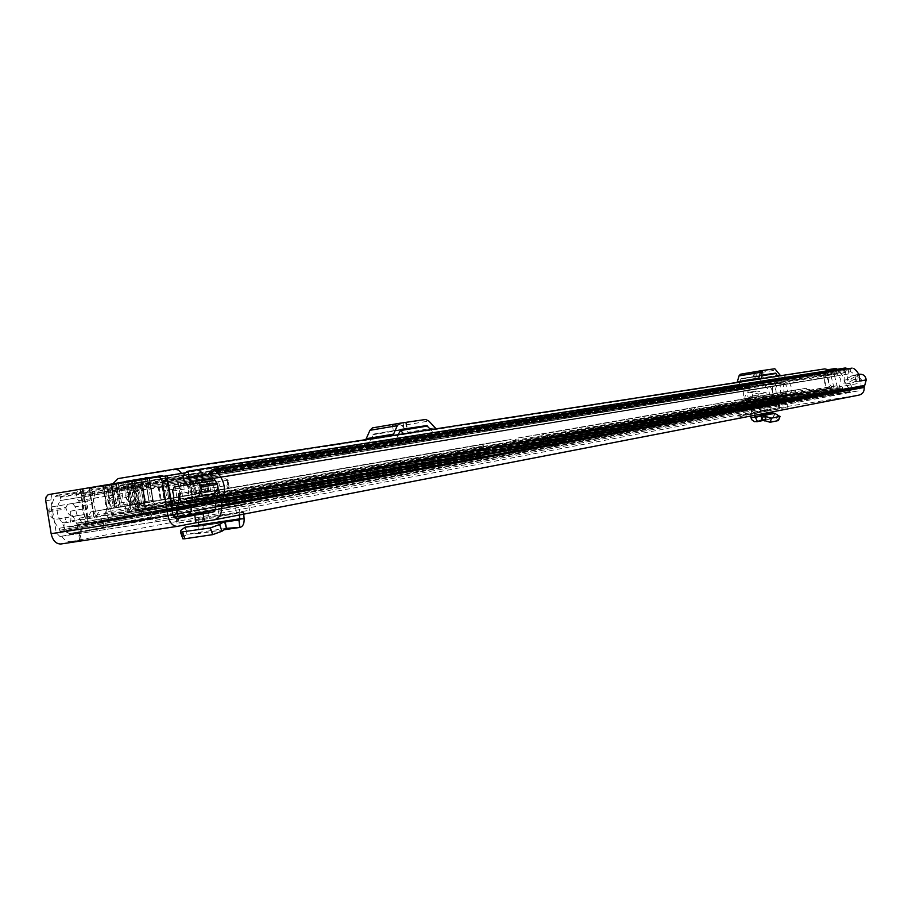 <?xml version="1.0" encoding="UTF-8"?>
<svg xmlns="http://www.w3.org/2000/svg" width="912" height="912" viewBox="0 0 912 912"><rect width="100%" height="100%" fill="white"/><g stroke="black" fill="none" stroke-linecap="round" stroke-linejoin="round"><path stroke-width="0.68" stroke-dasharray="4.56 3.42" d="M245.978 503.698L235.205 505.613L245.978 503.698M247.118 510.652L236.345 512.59L247.118 510.652M755.273 412.726L737.876 415.735L755.273 412.726L738.116 417.24L747.487 414.219M176.29 518.62L59.907 536.507L79.036 532.961L80.256 540.326L61.138 543.962M80.256 540.326L70.954 541.591C65.436 541.717 61.834 538.331 60.146 531.434L58.995 528.322C50.513 518.392 49.191 507.802 55.028 496.538L747.703 385.32L749.698 386.118L59.964 496.721L56.989 495.239L55.028 496.538M79.675 540.269L78.466 532.939L69.745 534.272L65.789 530.556L62.13 522.542C56.179 515.326 55.575 507.995 60.34 500.54L60.386 497.291L749.972 386.437L749.915 388.261C747.076 391.522 746.757 395.067 748.912 398.943L745.081 399.559L752.491 398.27L756.652 404.609C757.655 408.496 760.015 410.343 763.754 410.161L858.91 395.113M779.156 408.952L778.985 404.495L770.23 406.125L770.549 409.556L753.779 412.258L753.939 413.273L765.613 411.426L779.418 408.884L765.989 410.97L763.811 408.12L760.996 407.333L748.41 409.636L751.75 410.389L753.939 413.273L749.117 414.025L750.017 414.652L766.023 411.221L765.818 409.967L779.566 407.824L765.818 409.967M750.416 416.111L750.017 414.652L765.955 410.97M781.641 408.302L787.546 407.288L781.641 408.302M754.6 413.478L760.733 412.429L754.6 413.478M198.417 522.337L198.109 519.236L243.55 512.134L209.646 518.426L208.061 511.256L242.375 505.031L201.358 511.37L198.508 514.265L198.109 519.236L178.102 523.055L176.529 515.987L201.358 511.37M208.061 511.256L177.646 515.953L179.231 523.055L178.102 523.055M179.231 523.055L209.646 518.426M757.291 408.394L751.169 409.431L757.291 408.394M784.149 403.389L778.244 404.392L784.149 403.389M176.529 515.987L177.646 515.953M741.194 410.719L741.331 411.551L746.483 409.887L741.194 410.719L749.026 409.271L749.151 410.092L754.281 408.439L749.026 409.271M746.483 409.887L754.281 408.439M748.41 409.636L770.23 406.125M760.505 407.39L776.682 404.814L776.99 408.2M778.985 404.495L776.682 404.814M752.491 398.27C751.853 394.463 753.266 392.035 756.698 391.009L766.217 392.741L765.521 396.834L757.382 395.135L756.424 397.632L760.471 404.005L763.082 406.034L858.238 390.895L860.141 388.079L862.091 380.578L860.312 378.457L852.777 382.766L850.748 379.027L859.628 374.228M78.466 532.939L79.036 532.961M846.017 383.952L843.976 380.19L852.994 375.345C856.756 375.254 858.944 377.169 859.571 381.079L855.285 381.775L853.609 379.62L846.017 383.952L852.777 382.766M757.382 395.135L749.995 396.401L749.037 398.92L756.424 397.632M745.081 399.559C744.443 395.717 745.856 393.277 749.311 392.24L758.898 393.995L758.191 398.122L750.006 396.401M210.592 475.825L850.805 371.743C854.669 373.954 856.163 377.294 855.285 381.775M748.912 398.943L744.796 399.604C742.79 394.702 743.303 390.199 746.347 386.095M744.796 399.604L752.332 398.293M209.726 471.96L850.269 369.577L852.047 368.129M850.269 369.577L209.498 472.667M60.386 497.291L59.964 496.721M59.907 536.507L56.259 532.745L172.858 514.676M45.703 500.825L50.844 499.993L56.259 532.745M50.844 499.993L51.46 495.718L54.31 493.517L49.18 494.327M161.572 475.642L54.31 493.517M859.571 381.079L862.091 380.578M850.759 371.72L850.098 369.976M843.976 380.19L850.748 379.027M758.191 398.122L765.521 396.834M758.898 393.995L766.217 392.741M770.549 409.556L770.879 410.537M753.916 413.273L754.486 415.325M753.779 412.258L770.788 409.511M779.065 407.938L779.418 408.884M762.09 419.851L773.672 417.536L778.7 420.295M766.513 412.999L766.023 411.221L762.101 412.338L763.891 417.434L767.608 419.463L773.729 417.525L774.767 413.318M773.729 417.525L772.589 413.25L760.882 415.53M773.011 413.125L767.915 415.04L769.386 419.178L763.378 420.386M766.867 414.322L767.915 415.04L755.957 417.377M741.331 411.551L749.151 410.092M737.876 415.735L738.116 417.24M745.72 414.242L745.959 415.735M198.041 518.415L239.138 512.134L239.81 507.368L242.375 505.031M239.138 512.134L239.389 514.984M202.521 518.392L202.589 519.213L198.109 519.236M243.55 512.134L243.732 514.14M182.434 537.658L187.04 534.181L185.136 527.25M226.324 528.333L186.937 534.193L185.683 527.056L198.018 526.406L198.679 525.084M186.937 534.193L198.816 533.509L198.018 526.406L238.978 520.239L198.064 526.395M224.227 529.735L199.033 533.486C201.951 532.608 203.33 529.781 203.148 525.004L202.589 519.213M112.906 483.702L112.837 489.448L137.153 485.503C138.784 491.933 137.541 496.994 133.46 500.722L115.129 503.846C119.233 500.084 120.475 494.954 118.834 488.456L138.065 485.366C144.256 492.32 145.966 500.357 143.184 509.455L790.385 394.543L788.743 395.808L786.361 394.805L786.212 393.676C788.253 390.154 787.843 386.95 784.97 384.032C782.074 380.076 782.758 377.112 787.01 375.151L824.722 368.904M736.463 382.869L739.757 382.356L739.016 384.978L760.437 381.444L758.693 383.781L781.641 380.122L777.822 376.234L737.056 382.413M779.293 378.48L758.225 381.957L756.743 379.734L739.757 382.356L741.023 378.674L762.386 375.106L741.023 378.674M762.113 375.368L754.418 376.656L756.743 379.734L777.765 376.143M364.39 440.371L370.876 439.367L369.2 443.141L396.56 438.592L392.844 442.081L437.828 434.91L433.462 432.801L430.817 429.769L365.598 439.675M433.462 432.801L406.627 437.247L403.97 434.249L370.876 439.367L373.646 434.055L400.938 429.461L373.646 434.055M403.583 433.827L430.703 429.643M737.192 387.315L781.641 380.122M790.385 394.543C792.437 389.242 791.422 384.647 787.364 380.749L787.694 379.312L825.406 373.099L826.192 374.365C823.525 379.403 824.026 384.134 827.697 388.535L198.451 500.734C192.74 492.868 191.771 484.591 195.533 475.882L826.192 374.365M118.834 488.456L119.255 485.948L175.492 476.634L176.723 478.914L200.822 475.004L182.947 477.888L182.959 479.359L186.698 485.298L191.577 486.997L190.334 494.258L185.455 492.548C180.166 490.246 177.247 485.697 176.723 478.914M392.844 442.081L437.828 434.91M130.108 494.441L111.743 497.496L107.844 500.563L126.232 497.473L130.108 494.441L131.647 487.852L131.203 486.495L787.364 380.749M200.845 476.463L204.55 482.334L209.395 484.01L208.153 491.18L203.308 489.493C198.052 487.225 195.168 482.733 194.655 476.03L201.712 474.867L200.822 475.004L200.845 476.463L182.959 479.359M143.184 509.455L140.813 511.586L137.256 509.728L136.982 507.756C139.832 501.748 139.069 496.151 134.691 490.975L132.103 486.347M828.244 369.77L830.239 372.997L829.555 376.747C827.72 380.452 828.347 383.667 831.459 386.38L831.687 387.509L829.715 389.23L827.697 388.535M201.712 474.867L200.697 480.191C198.109 486.598 199.204 492.252 203.992 497.131L204.379 499.126L201.495 502.045L198.451 500.734M112.837 489.448L113.282 490.827L111.743 497.496M107.844 500.563L111.23 506.912L115.129 503.846M181.67 473.476L182.947 477.888M209.395 484.01L191.577 486.997M208.153 491.18L190.334 494.258M133.46 500.722L129.584 503.743L111.23 506.912M126.232 497.473L129.584 503.743M761.189 378.697L760.437 381.444M737.227 387.315L739.016 384.978M758.225 381.957L760.608 383.587M753.073 372.233L762.523 370.694L753.073 372.233L753.494 376.679L762.193 375.254M762.158 375.288L753.791 376.645M774.824 368.744L740.316 374.239M753.711 372.29L755.432 373.475L776.522 369.953M779.806 374.969L758.761 378.457L755.432 373.475M758.761 378.457L759.901 379.244M754.418 376.656L741.034 378.674M398.27 434.648L396.56 438.592M365.416 446.618L369.2 443.141M406.627 437.247L411.05 439.333M393.061 424.673L406.307 422.541L393.061 424.673L394.075 430.817L393.38 430.897L400.505 429.7M400.391 429.848L394.075 430.817M425.653 419.474L372.677 427.842M398.772 424.046L401.987 425.585L428.834 421.036M434.739 427.819L407.949 432.299L401.987 425.585M407.949 432.299L410.069 433.314M399.764 430.111L373.692 434.044M436.825 428.845L436.153 428.8M392.479 435.537L391.807 435.788M789.268 394.816L796.005 393.688L789.268 394.816M788.675 391.191L795.412 390.074L788.675 391.191M718.234 403.537L697.156 406.934L693.838 409.146L689.905 415.154L686.85 416.111L710.63 411.859L715.441 405.361L718.713 403.207L739.461 399.855L743.257 400.881L748.877 405.281L751.978 405.281L728.996 409.397L722.144 404.586L718.268 403.526L541.865 434.135L546.311 435.412L552.866 440.804L556.434 440.827L528.151 445.991L521.675 446.458L514.984 440.906L510.446 439.584L486.062 443.506L482.243 446.162L477.763 453.424L474.491 454.518L508.714 448.385L514.197 440.564L517.948 437.988L541.865 434.135M830.604 390.678L826.819 375.482L834.161 374.296L837.911 389.356L815.67 393.631L809.332 389.299L805.752 388.352L786.19 391.51L783.1 393.528L779.429 399L777.514 399.741L782.12 398.909L776.397 399.821L776.978 403.366L782.69 402.454L778.096 403.309L782.2 401.143L786.771 395.09L806.311 391.943L812.638 396.287L816.263 397.233L840.157 392.992L842.312 390.724L842.449 387.475C845.504 381.957 844.706 377.066 840.066 372.791L846.04 371.811C842.87 377.796 843.748 383.131 848.65 387.805L842.756 389.036L843.338 392.593L178.022 516.808M77.292 525.893L78.329 532.163L777.184 403.138L776.614 399.627L68.936 527.193L70.931 519.327L70.6 511.13L77.246 524.719C78.329 529.165 80.655 531.343 84.223 531.263L100.069 528.823L104.504 525.46L109.702 515.998L111.002 515.006L140.117 510.424L141.702 510.959L149.842 518.438L155.336 520.307L729.646 413.364L725.735 412.304L718.884 407.493L697.805 410.879L692.903 417.525L689.62 419.714L689.027 419.805L688.389 415.872M508.075 448.487L508.839 453.15L509.512 453.047L513.217 450.482L518.711 442.662L542.64 438.843L550.472 444.6L554.929 445.9M710.083 411.95L711.257 415.712L714.518 413.558L719.34 407.06L740.054 403.731L746.78 408.428L750.622 409.454L816.263 397.233M777.184 403.138L771.563 404.027C768.098 403.628 766.946 401.69 768.098 398.225C770.195 394.178 769.603 390.564 766.331 387.395C764.131 384.465 764.609 382.265 767.767 380.783L773.41 379.859C776.887 380.327 777.993 382.299 776.75 385.753C774.835 389.299 775.348 392.456 778.289 395.204L780.797 398.954L776.522 399.798M75.24 506.787L72.515 503.492L89.729 500.642L92.408 503.891L75.24 506.787L76.585 513.889L83.186 524.97L98.986 522.508L100.274 521.527L105.461 512.065L109.953 508.668L139.103 504.017L144.529 505.864L152.68 513.342L154.276 513.878L170.738 511.313L171.467 509.99L171.319 505.351M710.71 415.792L689.027 419.805M777.104 403.343L773.661 403.891L776.705 400.927L775.565 384.214L772.532 379.939L768.679 379.495L767.87 380.714L775.622 379.495L779.942 383.188L781.174 398.453L773.091 400.345L772.225 384.442L767.87 380.714M776.614 399.627L770.834 400.277C773.878 394.406 773.023 389.173 768.28 384.579L774.049 383.633C771.119 389.048 771.905 393.87 776.408 398.077L777.868 401.428L781.367 402.466L773.661 403.891L781.367 402.466M508.839 453.15L475.277 459.306L477.489 458.975L481.251 456.353L486.848 448.316L511.244 444.418L519.247 450.357L523.796 451.691M831.14 391.054L838.675 389.686L839.678 385.309C841.662 381.706 841.149 378.514 838.117 375.721C835.757 372.757 836.236 370.489 839.542 368.938L845.31 367.981M155.336 520.307L173.725 517.036M729.646 413.364L750.622 409.454M688.948 415.781L508.714 448.385L688.948 415.781M778.54 399.581L710.63 411.859L778.54 399.581M739.461 399.855L805.752 388.352L739.427 399.855M718.884 407.493L542.64 438.843L718.884 407.493M195.727 493.871L219.233 490.109L195.727 493.871L196.718 499.89L197.573 499.742L193.971 498.18L192.295 495.284L189.833 481.627L193.606 481L195.499 492.503L214.229 489.505L215.312 490.724M111.002 515.006L197.573 499.742M196.718 499.89L192.01 500.631L191.018 494.623L486.062 443.506M98.986 522.508L476.657 454.187L98.975 522.508M150.32 508.508L173.28 504.518L144.529 509.056L143.503 502.854L125.24 506.023L173.884 497.587L174.887 503.675L486.848 448.316M126.05 480.943L130.154 480.293L133.961 503.401L133.357 509.033L130.359 511.666L149.591 508.634L130.37 511.666L131.089 511.45L130.063 505.248M109.953 508.668L125.24 506.023L126.278 512.305L131.1 511.541M145.544 479.461L126.688 482.596L145.544 479.461L149.294 502.181L130.416 505.191L153.353 501.475L149.294 502.181L150.309 508.417L152.555 505.989L153.296 501.851L149.397 477.626M510.446 439.584L219.233 490.109L220.225 496.174L511.244 444.418L140.117 510.424L155.222 507.733L154.174 501.406L139.057 504.028M214.457 490.873L215.46 496.926M214.229 489.505L212.325 477.945L208.586 478.561L210.82 491.591L213.146 495.626L216.304 496.778M92.408 503.891L93.947 498.328C95.623 492.275 93.868 488.752 88.681 487.76L80.347 489.151C75.753 491.602 75.149 495.455 78.557 500.722L82.49 507.163L83.266 514.71L66.052 517.708L64.501 522.929L768.098 398.225M72.538 503.492L89.729 500.642L87.677 500.973L89.593 493.985L81.373 495.341L85.386 501.349L50.331 507.106L48.621 510.298L48.849 511.712C50.092 516.785 52.736 519.27 56.772 519.179L66.052 517.708M848.092 368.756L848.878 373.886C846.689 378.024 847.294 381.706 850.679 384.932C852.948 387.908 852.458 390.154 849.186 391.658L843.338 392.593M185.569 498.716L202.042 495.82L200.309 489.163L201.233 482.494M187.154 484.796L189.172 488.251L190.79 484.192M768.679 379.495L776.431 378.286L780.25 378.731L781.538 379.723L783.26 382.96L784.491 398.236L781.402 402.466M776.397 399.821L776.978 403.366M827.606 391.624L823.502 376.348L830.866 375.151L834.617 390.199L839.029 393.277M831.721 394.645L827.788 392.764L828.187 395.204M827.492 391.636L828.073 395.227M78.329 532.163L69.973 533.452C64.786 532.551 62.962 529.04 64.501 522.929M72.515 503.492L50.331 507.106M70.6 511.13L87.814 508.189L87.677 500.973L85.386 501.349L87.803 508.189L70.6 511.13M186.048 508.691L842.756 389.036M848.582 388.102L185.866 508.953L848.582 388.102M849.186 391.658L215.015 510.184L849.186 391.658M178.729 493.757L195.259 490.93L195.385 483.44M178.706 493.768L195.236 490.93L192.945 483.839M821.655 392.582L822.236 396.161M782.12 398.909L782.69 402.454M834.161 374.296L834.286 373.612L826.933 374.798L826.819 375.482M830.866 375.151L832.428 370.112L836.008 368.425M825.406 371.104L824.129 372.655L823.502 376.348M829.783 370.42L837.182 369.326L834.286 373.612M826.933 374.798L829.863 370.477M825.064 371.264L832.428 370.112M776.431 378.286L775.622 379.495M780.25 378.731L772.532 379.939M215.414 480.407L216.805 482.961M217.694 485.48L217.318 482.881M202.042 495.82L211.949 494.247M48.621 510.298L65.949 507.391L66.177 508.793C67.408 513.809 70.03 516.272 74.043 516.169L83.266 514.71M65.949 507.391L67.648 504.233M203.296 499.183L202.282 493.05L172.243 498.26L173.28 504.518L203.296 499.183M196.582 493.723L195.499 492.503M208.586 478.561L189.833 481.627M212.325 477.945L193.606 481M129.869 504.108L129.322 505.373L148.542 502.307L149.089 501.03L129.869 504.108L126.141 481.502M145.339 478.298L149.089 501.03M130.154 480.293L149.317 477.101M177.623 488.513L167.284 490.234L177.623 488.513M170.669 498.34L181.032 496.584L170.669 498.34M179.607 482.448L162.017 485.332L179.607 482.448M180.53 488.034L162.94 490.952L180.53 488.034M118.366 483.805L116.451 484.112L120.247 507.129L122.162 506.798L118.366 483.805L120.452 483.474L124.249 506.445L122.162 506.798M135.535 480.932L139.741 480.248L144.632 509.865L139.946 507.642L135.535 480.932L134.44 481.114L138.681 506.787L139.946 507.642M164.365 476.212L131.579 481.547L136.23 509.751L146.809 515.291L194.359 506.969L193.481 507.095L187.769 472.53L188.659 472.382L184.76 472.986M109.611 485.252L111.538 484.945L115.322 507.893L113.407 508.223L109.611 485.252L107.525 485.594L111.321 508.565L113.407 508.223M89.159 488.661L93.993 517.845L89.159 488.661L91.599 488.262L96.25 516.42L93.993 517.845M131.579 481.547L187.769 472.53M96.25 516.42L99.545 510.389L130.598 505.009L123.416 518.039L85.728 524.537L87.472 524.537L87.29 518.734L90.858 511.894L111.321 508.565M134.44 481.274L132.571 481.559L136.333 504.336L138.202 504.017L134.44 481.274L136.515 480.932L140.266 503.675L138.202 504.017M147.379 479.108L149.237 478.811L153.011 501.657L151.153 501.976L147.379 479.108L145.293 479.438L149.078 502.318L151.153 501.976M113.042 484.831L111.15 485.127L114.889 507.756L116.77 507.437L113.042 484.831L115.106 484.489L118.834 507.095L116.77 507.437M125.776 482.699L127.657 482.391L131.408 505.1L129.527 505.43L125.776 482.699L123.701 483.029L127.463 505.772L129.527 505.43M105.461 486.028L103.546 486.324L107.308 509.078L109.212 508.748L105.461 486.028L107.536 485.686L111.287 508.406L109.212 508.748M139.867 480.293L141.759 479.986L145.544 502.945L143.663 503.276L139.867 480.293L137.78 480.624L141.577 503.618L143.663 503.276M144.632 509.865L145.783 509.272L140.961 480.054L139.741 480.248M120.247 507.129L90.858 511.894M120.441 507.118L116.451 484.112M93.833 514.949L89.479 488.593M115.322 507.893L99.545 510.389M115.14 507.904L111.538 484.945M146.809 515.291L193.481 507.095M181.99 508.896L170.681 498.613L124.249 506.445M227.464 488.707L226.928 485.503L228.274 482.368L228.137 480.122L219.518 475.916L130.268 490.531L132.605 504.689L229.277 488.422L170.681 498.613M168.629 498.944L166.269 484.637L217.82 476.201L220.1 490.04M130.268 490.531L166.269 484.637M130.598 505.009L132.605 504.689M153.011 501.657L140.266 503.675M152.794 501.68L149.237 478.811M136.333 504.336L149.078 502.318M136.526 504.325L132.571 481.559M131.408 505.1L118.834 507.095M131.214 505.123L127.657 482.391M114.889 507.756L127.463 505.772M115.072 507.745L111.15 485.127M145.544 502.945L111.287 508.406M145.339 502.968L141.759 479.986M107.308 509.078L141.577 503.618M107.479 509.056L103.546 486.324M140.551 480.134L120.452 483.474M140.083 503.926L145.259 508.679M116.633 484.078L134.44 481.114M138.681 506.787L136.287 504.587M136.23 509.751L131.51 505.419M89.98 488.501L107.525 485.594M95.692 511.062L94.175 513.844M111.355 484.979L91.599 488.262M149.032 478.846L136.515 480.932M132.764 481.525L145.293 479.438M127.463 482.437L115.106 484.489M111.332 485.093L123.701 483.029M141.554 480.031L107.536 485.686M103.717 486.29L137.78 480.624M166.964 498.716L189.035 495.034L166.964 498.716L164.684 484.899L186.766 481.285L164.684 484.899M205.827 492.514L195.749 494.122L214.502 490.964L205.827 492.514L203.513 478.538L212.211 477.113L193.447 480.191L203.513 478.538M123.416 518.039L87.472 524.537M217.82 476.201L219.518 475.916M228.137 480.122L189.229 486.427L179.824 482.425M189.229 486.427L196.171 490.451L196.696 493.62M178.091 482.699L180.348 496.39M161.173 499.696L158.882 485.845L158.05 485.982L158.882 485.845L161.128 499.673M130.416 505.191L126.688 482.596M134.509 504.484L130.792 481.946M153.353 501.475L149.614 478.823M195.749 494.122L193.447 480.191M207.822 492.024L205.542 478.207M214.502 490.964L212.211 477.113M182.457 496.082L180.188 482.357M189.035 495.034L186.766 481.285M176.871 497.131L174.58 483.28M70.954 541.591L763.754 410.161M213.761 519.931L214.388 519.817M761.212 411.722L749.117 414.025M858.238 390.895L212.656 512.282L858.215 390.895M69.745 534.272L763.082 406.034M851.033 376.04L857.759 374.9M750.519 396.424L757.895 395.147M62.13 522.542L758.168 399.524M60.34 500.54L749.881 388.295L60.386 500.483M65.584 529.325L760.357 403.309M65.789 530.556L760.471 404.005M210.661 475.859L850.805 371.743M216.361 498.226L860.974 382.983M215.107 506.069L860.027 387.372M215.323 507.357L860.141 388.079M58.995 528.322L755.923 402.865M59.941 530.203L756.538 403.913M60.146 531.434L756.652 404.609M853.085 379.802L859.799 378.651M751.214 392.297L758.59 391.066M765.065 410.468L764.746 407.048M765.613 411.426L765.51 410.389M776.944 408.211L777.047 409.226M776.112 418.608L777.537 414.527M750.929 417.935L760.369 415.724M217.968 509.591L219.541 516.739M243.629 512.966L239.218 512.966M183.198 536.986L180.872 530.339M244.142 518.825L203.148 525.004L198.668 525.038M118.036 478.606L787.01 375.151M175.492 476.634L825.406 373.099L175.514 476.634M119.255 485.948L787.694 379.312M134.691 490.975L784.97 384.032M136.982 507.756L786.212 393.676M203.992 497.131L831.459 386.38M200.697 480.191L829.555 376.747M831.687 387.509L204.379 499.126M203.764 500.3L831.254 388.193M786.976 395.318L138.179 510.64M137.256 509.728L786.361 394.805M204.55 482.334L186.698 485.298M203.308 489.493L185.455 492.548M131.647 487.852L113.282 490.827M754.897 376.987L761.976 375.801M762.044 375.573L740.681 379.13M760.939 370.91L761.657 375.334M754.372 372.039L755.09 376.439M762.238 370.728L762.956 375.128M400.22 430.145L372.951 434.728M403.093 422.963L404.107 429.13M395.614 424.297L396.617 430.441M405.635 422.598L406.638 428.754M517.948 437.988L697.156 406.934M718.713 403.207L786.19 391.51M518.711 442.662L697.805 410.879M719.34 407.06L786.771 395.09M740.054 403.731L806.311 391.943L740.065 403.731M83.186 524.97L780.569 398.989M711.257 415.712L779.122 403.15L711.292 415.701M84.223 531.263L781.139 402.5M100.024 528.823L477.443 458.975M509.477 453.047L689.586 419.714M554.154 441.18L728.996 409.397M154.276 513.878L522.998 446.846M170.726 511.313L838.675 389.686L170.738 511.313M749.995 405.578L815.67 393.631M177.988 516.614L839.257 393.243L177.988 516.614M509.797 447.644L689.905 415.154M711.577 411.244L779.429 399M514.197 440.564L693.838 409.146M715.441 405.361L783.1 393.528M552.866 440.804L727.867 409.089M748.877 405.281L814.621 393.357M546.311 435.412L722.144 404.586M743.257 400.881L809.332 389.299M513.217 450.482L692.903 417.525M714.518 413.558L782.2 401.143M517.617 443.403L696.836 411.517M718.394 407.687L785.87 395.671M550.472 444.6L725.735 412.304M746.78 408.428L812.638 396.287M543.928 439.208L720.013 407.801M741.171 404.027L807.359 392.217M481.251 456.353L104.504 525.46L100.274 521.527L477.763 453.424M485.743 449.08L109.702 515.998L105.461 512.065L482.243 446.162M519.247 450.357L149.842 518.438L152.68 513.342L521.675 446.458M512.555 444.805L141.702 510.959L144.529 505.864L514.984 440.906M78.557 500.722L766.331 387.395M214.012 478.583L848.878 373.886M216.235 498.454L850.679 384.932M783.26 382.96L775.565 384.214M784.491 398.236L776.796 399.616M779.942 383.188L772.225 384.442M773.456 399.832L781.174 398.453M827.275 391.533L834.617 390.199M69.973 533.452L771.563 404.027M80.347 489.151L767.767 380.783M93.947 498.328L776.75 385.753M88.567 487.783L773.33 379.871M79.572 518.096L778.289 395.204M81.875 522.542L779.749 397.655M82.114 523.967L779.874 398.453M187.621 471.276L839.542 368.938M185.774 483.337L838.117 375.721M172.049 503.47L839.678 385.309M172.596 491.044L189.172 488.251M171.228 508.543L839.051 388.136M171.467 509.99L839.188 388.945M68.936 527.193L770.982 400.528M68.696 526.737L770.834 400.277M81.293 495.843L768.28 384.579M81.373 495.341L768.337 384.283M89.593 493.996L773.9 383.371L89.593 493.985M89.821 494.452L774.049 383.633M76.904 523.112L776.408 398.077M77.007 523.306L776.477 398.179M77.246 524.719L776.602 398.977M185.934 508.429L848.65 387.805M197.665 476.691L846.04 371.811M197.414 476.235L845.891 371.549L197.425 476.224M197.653 476.725L840.066 372.791M197.516 476.246L840.123 372.495M183.859 506.171L842.449 387.475M184.007 506.354L842.426 387.6M185.147 507.642L842.563 388.398M816.206 393.551L816.787 397.153M778.016 399.661L778.597 403.229M817.266 393.368L817.847 396.971M777.571 399.73L778.153 403.298M824.129 372.655L831.493 371.492M781.538 379.723L773.821 380.942M771.905 383.838L779.623 382.584M48.849 511.712L66.177 508.793M56.806 519.167L74.077 516.169M210.49 490.143L191.737 493.153M133.961 503.401L153.148 500.335M523.659 446.743L524.457 451.588M476.794 459.078L476.007 454.29M555.579 445.797L554.804 441.077M556.138 440.906L556.913 445.626M528.949 450.836L528.151 445.991M474.833 454.438L475.619 459.215M504.507 453.88L503.743 449.217M729.577 409.306L730.216 413.273M751.192 409.374L750.553 405.487M733.784 412.68L733.134 408.713M751.978 405.281L752.617 409.169M707.245 416.374L706.618 412.532M687.055 416.066L687.694 419.987M172.79 510.925L171.684 504.199M165.106 476.748L170.795 511.267M85.728 524.537L80.062 490.234M80.769 490.132L86.435 524.4M188.271 472.439L193.982 507.061M108.311 520.444L102.725 486.655M106.795 485.993L112.37 519.76M138.772 511.472L133.779 481.183M87.86 517.389L83.266 489.584M82.251 489.755L87.176 519.589M197.482 479.53L199.796 493.54M202.361 478.732L204.664 492.742M208.951 492.035L206.636 478.025M227.042 479.404L228.547 488.57M196.171 490.451L226.928 485.503M188.932 494.908L187.439 485.834M164.206 499.217L161.914 485.355M199.477 479.199L201.791 493.21M161.698 485.389L163.989 499.24M236.345 512.59L235.205 505.613M751.887 413.877L751.169 409.431M778.951 408.701L778.244 404.392M853.621 379.62L860.324 378.457M59.861 536.518L176.358 518.62M81.191 540.052L79.982 532.711M852.994 375.345L858.682 374.387M749.379 392.24L756.766 390.997M56.989 495.239L747.703 385.32M779.247 404.438L779.566 407.824M767.79 415.074L755.82 417.422M768.599 419.395L763.469 420.421M787.546 407.288L786.851 402.979M760.733 412.429L760.004 407.983M177.11 523.351L175.526 516.26M224.204 529.747L199.033 533.486M249.512 510.31L248.36 503.356M140.813 511.586L788.743 395.808M201.495 502.045L829.715 389.23M752.776 372.267L753.494 376.679M762.523 370.694L763.23 375.094M736.486 382.858L757.94 379.301M365.587 446.584L393.004 442.046M392.365 424.73L393.38 430.897M406.307 422.541L407.311 428.651M364.492 440.348L391.909 435.776M785.585 391.681L786.178 395.295M541.899 434.135L718.268 403.526M509.512 453.047L689.62 419.714M139.103 504.017L510.481 439.584M100.069 528.823L477.489 458.975M88.681 487.76L773.41 379.859M777.514 399.741L778.096 403.309M795.412 390.074L796.005 393.688M56.772 519.179L74.043 516.169M557.198 445.558L556.434 440.827M475.277 459.306L474.491 454.518M687.488 420.033L686.85 416.111M752.799 409.123L752.161 405.236M168.674 498.647L167.284 490.234M162.94 490.952L162.017 485.332M188.659 472.382L194.359 506.969M140.961 480.054L145.783 509.272M116.234 484.147L120.031 507.175M82.502 489.71L87.29 518.734M89.593 488.57L93.89 514.528M111.754 484.91L115.55 507.836M149.443 478.777L153.216 501.611M132.354 481.593L136.116 504.382M127.874 482.368L131.613 505.054M110.933 485.15L114.673 507.813M141.964 479.963L145.749 502.9M103.33 486.358L107.08 509.124M228.274 482.368L229.277 488.422M158.05 485.982L160.33 499.822M162.119 485.321L164.411 499.172M183.985 487.475L183.061 481.889M181.032 496.584L179.641 488.194"/><path stroke-width="1.37" d="M204.334 521.368L196 522.781L194.746 515.166L203.08 513.764L204.334 521.368L213.91 519.908C219.575 518.221 222.095 513.718 221.479 506.399L864.166 387.44L866.229 379.905C865.613 376.018 863.436 374.125 859.697 374.216L859.628 374.228M194.746 515.166L176.358 518.62L172.858 514.676L167.272 480.806L162.336 481.593L167.945 515.588C169.586 522.747 172.756 526.338 177.464 526.349L196 522.781M852.047 368.129L214.776 470.079L212.371 469.452L209.498 472.667L210.661 475.859C218.15 481.627 220.054 489.083 216.361 498.226L215.369 508.839L214.297 511.324L212.53 512.305L203.08 513.764M214.388 519.817L859.001 395.101C862.718 394.052 864.439 391.499 864.166 387.44M853.609 368.437C858.01 371.423 860.016 375.63 859.628 381.068L866.229 379.905M214.776 470.079C224.762 479.267 227.042 490.223 221.616 502.934L221.479 506.399M866.4 379.882L859.628 381.068M177.293 526.372L60.91 543.997C56.02 544.042 52.759 540.599 51.14 533.68L45.623 500.175L46.067 497.074L48.211 494.635L161.572 475.642L165.243 476.873L167.272 480.806M162.336 481.593L160.307 477.66L156.625 476.417M755.957 417.377L760.882 415.53L762.033 419.862L757.439 421.572L754.486 415.325M763.378 420.386L754.577 421.709L751.853 419.816L750.416 416.111M762.033 419.862L763.184 415.576L774.767 413.318L779.863 416.476L771.575 418.141L761.429 415.382L773.011 413.125M780.079 416.396L778.426 420.569L770.116 422.267L762.09 419.851M771.575 418.141L770.127 422.256M774.767 413.318L773.102 413.113M766.513 412.999L766.867 414.322M198.679 525.084L198.417 522.337M239.389 514.984L239.731 518.837L239.024 520.228L225.093 521.105L226.427 528.322L239.788 527.421L238.978 520.239M243.732 514.14L244.142 518.825C244.325 523.659 242.945 526.509 240.016 527.398L224.227 529.735M226.427 528.322L224.477 521.322L225.093 521.105M224.477 521.322L219.621 524.514L210.353 527.923L180.496 532.141L180.872 530.339L185.136 527.25L224.477 521.322M226.324 528.333L221.947 531.24L212.69 534.649L184.817 538.764L182.833 538.81L182.434 537.658M224.888 521.14L185.136 527.25M112.906 483.702L118.036 478.606L174.454 469.144L178.49 470.045L181.67 473.476M174.409 469.156L824.858 368.881L828.244 369.77M777.765 376.143L775.542 373.133L762.386 375.106L761.189 378.697M762.193 375.254L763.241 375.094L762.158 375.288M737.056 382.413L737.341 381.752L758.773 378.184L758.248 379.153M780.569 375.71L774.824 368.744L761.668 370.66L760.391 372.324L739.005 375.904L737.341 381.752M739.005 375.904L740.316 374.239L761.634 370.66L740.27 374.251M760.391 372.324L758.773 378.184M430.703 429.643L426.668 425.585L400.961 429.449L398.27 434.648M403.583 433.827L400.664 430.532L427.546 426.018M400.505 429.7L407.322 428.686L400.391 429.848M365.598 439.675L366.214 438.706L393.596 434.123L392.479 435.537M436.153 428.8L428.834 421.036L425.653 419.474L399.741 423.248L397.279 425.676L369.976 430.304L366.214 438.706M369.976 430.304L372.472 427.888L399.821 423.236M397.279 425.676L393.596 434.123M173.725 517.036L176.563 512.544L176.404 507.517L178.82 500.015L178.729 493.757L181.169 501.885L185.934 508.429L176.951 510.344L178.022 516.808L186.96 515.428C191.908 512.863 192.557 508.839 188.921 503.344L185.569 498.716L195.533 497.131C199.751 495.911 201.632 492.571 201.187 487.111L200.936 485.629L198.075 483.052L214.514 480.328L201.233 482.494L202.099 480.544C203.786 474.331 201.917 470.752 196.49 469.805L187.621 471.276C182.662 473.909 182.047 477.934 185.774 483.337L187.154 484.796M201.233 482.494L195.385 483.44L197.425 476.224L188.681 477.671L192.945 483.839L174.238 486.94L172.596 491.044L173.679 495.615L173.508 499.32L171.319 505.351M198.075 483.052L174.238 486.94M176.951 510.344L186.048 508.691M196.365 469.817L845.31 367.981L848.092 368.756M837.113 369.269L836.008 368.425L828.677 369.577L829.783 370.42M828.677 369.577L825.406 371.104M195.385 483.44L192.945 483.839M198.109 483.052L215.414 480.407M195.715 497.097L211.949 494.247C215.745 493.255 217.66 490.325 217.694 485.48M126.141 481.502L145.339 478.298M145.247 477.74L149.397 477.626M184.76 472.986L164.365 476.212M221.616 502.934L864.314 385.502M221.274 505.111L864.052 386.722M167.945 515.588L51.14 533.68M750.929 417.935L760.369 415.724M764.655 420.922L766.091 416.784M778.426 420.569L779.863 416.476M244.142 518.825L239.731 518.837L198.668 525.038M221.947 531.24L219.621 524.514M212.69 534.649L210.353 527.923M184.954 538.741L182.605 532.072M761.976 375.801L776.009 373.464M775.542 373.133L762.113 375.368M426.668 425.585L400.277 430.031M173.953 517.366L177.988 516.614L173.953 517.366M202.099 480.544L214.012 478.583M188.921 503.344L216.235 498.454M187.199 515.383L215.015 510.184L187.154 515.394M188.59 478.196L197.653 476.725M188.681 477.671L197.516 476.246M176.404 507.517L183.859 506.171M176.369 507.733L184.007 506.354M176.609 509.192L185.147 507.642M201.187 487.111L217.352 484.375M216.805 482.961L200.936 485.629M171.684 504.199L166.999 475.79M164.992 476.11L165.106 476.748M214.24 519.851L859.001 395.101M60.91 543.997L177.464 526.349M156.75 476.406L161.686 475.631M858.682 374.387L859.697 374.216M212.45 469.441L852.093 368.117M763.469 420.421L756.8 421.766M182.833 538.81L180.496 532.141M185.592 527.068L224.99 521.117M240.016 527.398L224.204 529.747M174.454 469.144L824.858 368.881M399.741 423.248L372.472 427.888M196.49 469.805L845.401 367.969"/></g></svg>
